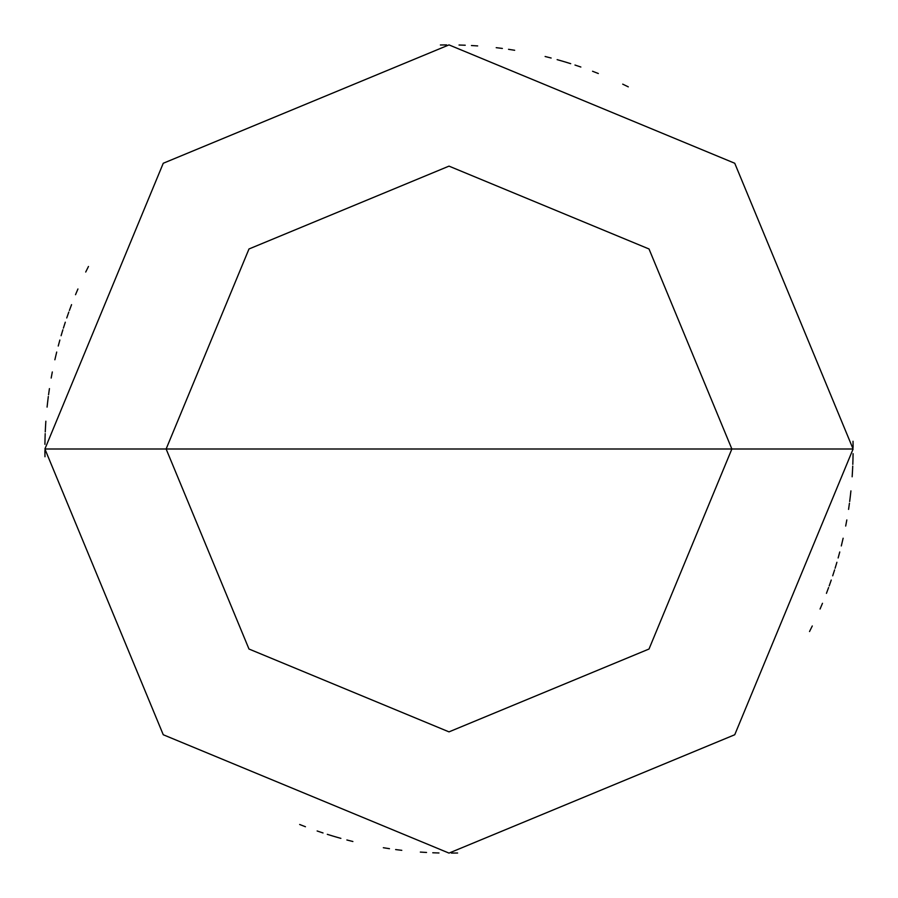 <?xml version="1.0" encoding="UTF-8"?>
<svg xmlns="http://www.w3.org/2000/svg" width="898" height="898" viewBox="0 0 898 898"><rect width="100%" height="100%" fill="white"/><g stroke="black" fill="none" stroke-linecap="round" stroke-linejoin="round"><path stroke-width="1.35" d="M449 449L731.87 449L649.018 649.018L449 731.87L248.982 649.018L166.13 449L853.1 449L734.744 163.256L449 44.9L163.256 163.256L44.9 449L166.13 449L248.982 248.982L449 166.13L649.018 248.982L731.87 449L649.018 248.982L449 166.13L248.982 248.982L166.13 449L449 449M853.1 449L734.744 163.256L449 44.9L163.256 163.256L44.9 449L166.13 449L248.982 649.018L449 731.87L649.018 649.018L731.87 449L853.1 449L734.744 734.744L449 853.1L163.256 734.744L44.9 449L163.256 734.744L449 853.1L734.744 734.744L853.1 449M809.525 631.53L812.286 625.973M820.065 609.024L822.478 603.299M829.202 585.911L831.256 580.052M835.106 568.232L836.902 562.283M841.707 544.267L843.132 538.216M845.68 526.048L846.825 519.942M849.676 501.522L850.428 495.348M852.146 476.793L852.528 470.586M852.808 464.378L852.999 458.171M598.337 73.513L592.545 71.256M580.86 67.024L574.978 65.038M563.102 61.345L557.13 59.638M551.136 58.022L545.108 56.495M514.666 50.277L508.526 49.311M502.375 48.436L496.212 47.673M477.657 45.921L471.45 45.529M465.243 45.226L459.035 45.023M446.598 44.911L440.39 44.99M71.559 304.647L69.393 310.461M65.307 322.202L63.399 328.118M59.863 340.039L58.235 346.033M56.697 352.05L55.261 358.1M49.435 388.61L48.559 394.761M47.774 400.935L47.078 407.108M45.574 425.686L45.259 431.893M45.046 438.101L44.922 444.319M44.9 450.538L44.979 456.745M327.299 834.332L333.237 836.161M852.325 474.043L852.662 467.836M566.425 62.332L560.464 60.581M88.475 266.47L85.714 272.027M77.935 288.976L75.522 294.701M68.798 312.089L66.744 317.948M62.894 329.768L61.098 335.717M56.293 353.733L54.868 359.784M52.32 371.952L51.175 378.058M48.324 396.478L47.572 402.652M45.854 421.207L45.472 427.414M45.192 433.622L45.001 439.829M299.663 824.487L305.455 826.744M317.14 830.976L323.022 832.962M334.898 836.655L340.87 838.362M346.864 839.978L352.892 841.505M383.334 847.723L389.474 848.689M395.625 849.564L401.788 850.327M420.343 852.079L426.55 852.471M432.757 852.774L438.965 852.977M451.402 853.089L457.61 853.01M826.441 593.354L828.607 587.539M832.693 575.798L834.601 569.882M838.137 557.961L839.765 551.967M841.303 545.95L842.739 539.9M848.565 509.391L849.441 503.239M850.226 497.065L850.922 490.892M852.427 472.314L852.741 466.107M852.954 459.899L853.078 453.681M853.1 447.462L853.021 441.255M628.297 86.859L622.707 84.143M570.701 63.668L564.763 61.839M45.675 423.957L45.338 430.164M331.575 835.668L337.536 837.419"/></g></svg>
